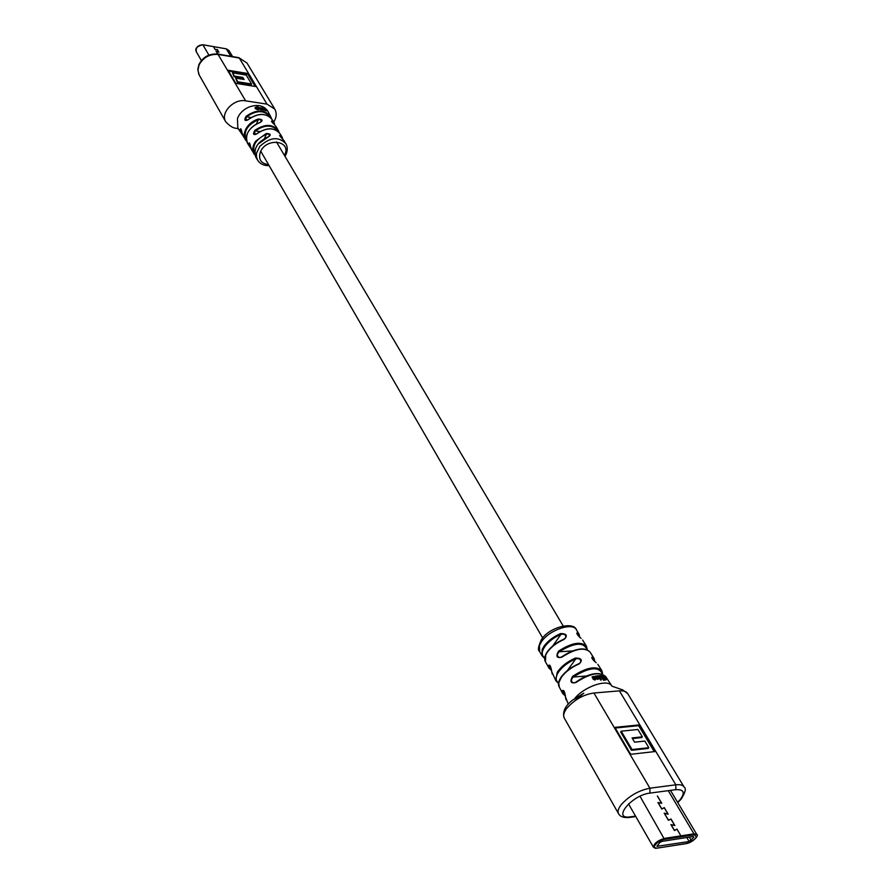 <?xml version="1.0" encoding="UTF-8"?>
<svg xmlns="http://www.w3.org/2000/svg" width="893" height="893" viewBox="0 0 893 893"><rect width="100%" height="100%" fill="white"/><g stroke="black" fill="none" stroke-linecap="round" stroke-linejoin="round"><path stroke-width="1.34" d="M544.83 657.159L543.859 657.683L541.984 655.652L539.484 651.231C537.619 650.472 538.245 646.632 541.348 639.712C549.351 626.752 574.076 621.327 576.431 629.844C572.949 621.908 549.173 629.889 541.526 641.676L539.461 645.527L539.606 651.455M544.674 658.297L541.984 655.652L542.129 649.579L544.071 646.108C547.934 640.884 553.47 636.698 560.648 633.55C566.709 633.684 567.881 635.637 564.164 639.399C556.919 642.58 551.349 646.789 547.442 652.035L545.712 655.004L545.444 661.791M564.164 639.399L563.874 639.254C556.852 642.335 551.439 646.42 547.655 651.51M560.648 633.55L560.938 634.376C553.973 637.435 548.603 641.498 544.842 646.565C541.504 651.589 541.392 655.283 544.484 657.65M558.661 682.598L557.891 682.844L555.814 680.633L557.187 672.407L558.103 671.034C562.199 665.631 568.004 661.289 575.516 658.018C581.633 658.152 582.861 660.117 579.189 663.912C571.553 667.227 565.637 671.625 561.463 677.106L558.728 682.832L559.241 686.996M579.189 663.912L578.876 663.767C571.464 666.982 565.727 671.257 561.675 676.581M575.516 658.018L575.806 658.867C568.517 662.048 562.869 666.267 558.895 671.514C555.368 676.715 555.245 680.477 558.505 682.799M579.423 636.977L576.811 633.193C576.967 634.387 578.363 636.073 580.975 638.238L581.109 638.383C577.325 635.09 576.141 633.159 577.581 632.579L579.055 634.186L579.803 637.312M594.504 661.333L591.78 657.516C592.182 659.034 593.611 660.708 596.066 662.55L596.211 662.706C592.338 659.469 591.11 657.527 592.528 656.846L594.079 658.465L594.872 661.657M579.021 663.7L580.584 662.427L578.932 663.666C571.386 666.937 565.559 671.279 561.429 676.704C558.605 680.812 557.824 684.161 559.118 686.762L562.679 693.448L562.155 690.724C563.784 689.709 564.889 691.762 565.459 696.875L568.283 704.097M564.008 639.187L565.615 637.87L563.907 639.154C556.763 642.279 551.271 646.443 547.409 651.633C544.685 655.685 543.982 659.001 545.322 661.568L548.916 668.031L548.335 665.508C549.865 664.437 550.97 666.435 551.673 671.503L555.814 680.633L558.549 683.312M574.791 698.438C583.855 686.94 606.593 678.892 611.381 685.377L611.895 686.047M639.232 724.915L614.83 727.371L630.681 754.306L655.205 751.526L639.232 724.915L638.651 725.652L615.21 728.029M612.029 686.192L622.734 689.921L627.701 693.615C626.395 691.472 623.627 690.546 619.396 690.858L593.934 693.013L649.925 788.195L675.834 784.813C680.142 784.311 682.899 785.047 684.105 787.034C686.371 788.184 685.433 792.169 681.281 798.978M592.07 676.972L593.22 679.238L595.073 680.053L596.033 679.16L594.001 678.725L595.017 677.084L593.532 676.459L592.07 676.972L593.343 678.847L595.218 679.651L596.033 679.16M594.169 678.926L595.017 678.077M598.444 678.87L599.415 678.713L597.517 675.722L596.714 676.224L598.042 678.434M597.875 678.055L595.72 676.012L594.95 676.548L596.144 678.446L597.819 679.417L598.366 678.87M600.676 679.428L601.168 680.053M598.355 675.633L599.962 679.048L600.777 678.568L598.355 675.633L600.777 678.568M602.596 678.713L603.668 680.366L604.494 679.964L601.715 675.61L600.877 676.001L602.183 678.1M602.061 677.854L602.429 677.419L602.328 678.133L601.324 677.34L600.174 675.543L599.348 675.979L600.543 677.854L602.518 678.602M604.394 680.075L605.789 679.964M602.652 676.247L604.773 678.501L604.851 679.796L606.168 679.807L605.577 678.167L602.284 675.778L605.208 678.077L605.275 679.54M593.957 658.264L590.094 652.124C584.58 646.945 575.215 648.608 561.976 657.103C556.707 658.431 555.58 656.433 558.605 651.097C571.721 642.703 581.008 641.107 586.467 646.286L587.237 649.546M611.761 685.857L605.733 676.626C599.85 671.436 589.938 673.389 575.985 682.486C570.739 683.77 569.611 681.716 572.636 676.336C586.377 667.406 596.133 665.542 601.904 670.721L602.686 674.193M565.615 637.87L565.615 637.859C566.162 634.834 564.61 633.673 560.938 634.376L552.778 645.929M580.472 662.573L580.584 662.427C581.131 659.358 579.546 658.174 575.806 658.867L567.345 670.576M586.69 676.001L573.217 677.028C570.694 679.908 570.928 681.884 573.909 682.955L575.259 682.587M572.502 650.919L559.163 651.79C556.652 654.591 556.864 656.522 559.822 657.594L561.273 657.192M551.662 671.034L551.606 671.279C550.948 667.238 550.222 665.185 549.441 665.118L548.335 665.508M563.327 690.367L562.155 690.724M586.891 649.557C583.698 641.777 574.456 642.525 559.163 651.79L558.605 651.097M584.145 649.111C577.436 648.586 570.035 651.153 561.965 656.79L561.976 657.103M602.373 674.081C598.991 666.156 589.268 667.138 573.217 677.028L572.636 676.336M599.839 673.702C592.662 673.166 584.703 675.99 575.985 682.163L575.985 682.486M552.231 674.059L551.673 671.503M577.023 633.93L577.581 632.579M591.981 658.219L592.528 656.846M600.543 677.854L602.887 678.167L604.494 679.964M599.672 675.543L600.866 677.419M601.246 675.577L602.429 677.419M600.431 679.986L601.469 679.774L600.721 679.551M596.144 678.446L599.415 678.713M595.151 676.135L596.345 678.021M596.97 675.8L598.131 677.62M593.678 676.961L594.526 677.664L593.644 678.2L593.298 677.329L594.459 677.274M654.234 751.627L638.651 725.652M621.215 731.2L620.646 731.947L631.474 750.31L648.218 748.434L648.809 747.698L644.835 741.067L634.588 742.172L632.065 737.931L642.313 736.837L637.903 729.481L621.215 731.2L632.065 749.562L648.809 747.698M632.456 738.567L641.732 737.585L642.313 736.837M631.474 750.31L632.065 749.562M269.128 165.64C263.803 165.774 259.93 163.888 257.497 159.97L256.414 156.699L256.559 153.038L259.796 146.407C269.92 137.131 278.627 136.227 285.894 143.706C287.691 147.066 287.702 150.694 285.95 154.612L285.001 156.353M285.749 143.449L282.768 139.062C279.565 135.993 278.895 134.843 280.748 135.624L282.445 137.801M280.748 135.624L280.558 136.205L279.721 135.591M274.508 124.685L276.406 127.152L274.508 124.685C271.327 121.638 270.679 120.488 272.577 121.214L274.564 123.792M272.577 121.214L272.376 121.794L271.505 121.202M272.131 122.319L274.408 124.596M268.547 136.863L269.842 134.832L266.192 133.548C270.78 133.671 271.45 134.821 268.179 136.997L258.01 144.175C254.617 148.919 253.947 153.339 256.012 157.436L256.168 157.681M260.388 122.43L261.671 120.421L258.11 119.07C262.631 119.282 263.268 120.443 260.019 122.553C254.784 124.361 250.844 127.476 248.209 131.907C245.921 136.205 245.742 140.101 247.685 143.594L247.841 143.84M242.673 135.256L240.038 129.831C240.585 127.755 241.289 128.871 242.137 133.202L243.61 137.087M251.123 148.818L248.712 143.94C249.192 141.864 249.873 143.003 250.754 147.356L252.027 150.705M250.754 147.356L254.036 154.076C252.005 150.136 252.54 145.849 255.644 141.206L266.192 133.548M242.115 133.035L245.664 140.346C243.744 136.975 243.822 133.191 245.888 129.005C248.5 124.272 252.574 120.968 258.11 119.07M274.408 123.513L272.588 120.164C266.717 112.775 258.579 112.596 248.198 119.651C244.649 121.348 243.945 120.231 246.077 116.302C256.592 109.102 264.83 109.27 270.791 116.816L267.721 111C263.681 105.341 257.351 104.046 248.756 107.138C243.22 109.672 239.447 113.433 237.438 118.434L237.839 128.09L242.673 135.267M235.785 83.339L255.967 86.588L248.142 73.55L228.072 70.246L235.785 83.339M238.71 129.474C236.991 126.906 234.357 130.925 225.717 121.761L225.717 121.761C220.113 112.909 233.799 98.453 245.62 100.842L266.985 104.135L239.291 58.034L218.35 54.462C209.609 53.826 203.146 57.409 198.972 65.189L197.933 70.301L199.295 75.235M264.06 108.645L265.411 110.498L266.304 110.933L265.668 109.806L264.06 108.645L265.277 109.571M264.283 110.129L266.304 110.933M264.518 109.761L265.299 109.605M262.475 108.645L263.692 110.274L264.339 110.051L262.687 108.053L261.649 107.819L262.598 109.549L262.687 108.276L264.339 110.051M261.649 107.819L262.386 109.928L263.022 109.649M260.533 107.618L261.303 109.739L261.917 109.426L260.533 107.618L261.917 109.426M259.606 108.566L260.622 109.649L260.187 108.187L257.441 106.647L258.825 109.192L258.892 108.086L260.778 109.27M257.441 106.647L258.713 109.571L259.294 109.192M255.599 107.83L256.994 106.792L255.108 107.551L255.253 108.254L258.256 109.136L255.722 108.165L257.028 107.06M255.119 107.718L255.219 108.622L257.463 109.672L258.256 109.136M282.288 137.533L280.346 134.151C274.687 127.264 266.884 127.141 256.927 133.76C253.299 135.435 252.607 134.307 254.851 130.356C264.886 123.658 272.745 123.803 278.437 130.791L279.129 132.432L278.437 130.791M270.791 116.816L271.45 118.434L270.791 116.816M246.077 116.302L246.144 120.455L247.785 119.975M254.851 130.356L254.829 134.553L256.525 134.05M249.448 142.969L249.314 144.074L250.051 144.175M242.137 133.202L240.82 128.849L240.63 129.965L241.456 130.077M248.712 143.94L250.833 147.792M249.404 142.958L250.732 147.2M240.038 129.831L242.327 134.207M258.892 108.086L259.751 108.187M255.175 86.454L247.841 74.242L228.563 71.06M247.841 74.242L248.142 73.55M235.618 78.126L237.46 82.469L251.246 84.69L251.547 83.998L246.211 75.079L232.493 72.824L234.39 76.05L242.863 77.434L244.09 79.499L235.618 78.126L237.772 81.776L251.547 83.998M232.493 72.824L234.089 76.753L242.561 78.126L243.298 79.377M237.46 82.469L237.772 81.776M242.561 78.126L242.863 77.434M234.089 76.753L234.39 76.05M693.448 836.484L661.88 841.385L659.76 842.601L656.958 846.318L689.162 841.519L693.828 837.299L693.448 836.484M661.3 841.541L663.722 841.094M678.736 838.773L682.698 838.147M669.248 840.235L673.255 839.621M657.404 796.11L661.568 803.164L657.951 802.528L661.802 809.08L664.269 807.752L667.975 814.048L664.213 813.166L668.41 820.299L670.978 819.149L674.65 825.378L670.922 824.585L674.449 830.59L676.916 829.217L680.243 834.676L676.927 829.05L674.461 830.423L671.123 824.73L674.851 825.523L671 818.993L668.422 820.142L664.403 813.322L668.165 814.193L664.28 807.596L661.813 808.913L658.141 802.662L661.758 803.309L657.404 795.942M220.247 54.484L217.747 53.904L216.139 51.169L218.863 52.129L217.323 49.517L215.157 49.506L213.773 47.128L215.124 49.55L217.278 49.573L218.74 52.04L216.017 51.091L217.702 53.948L220.169 54.473M677.62 802.316L680.287 799.525C685.344 792.549 683.859 789.267 675.834 789.669L675.834 784.813L619.396 690.847M564.343 718.206L564.22 717.983C563.025 715.594 563.796 712.469 566.542 708.595C574.422 699.665 583.542 694.464 593.934 693.013M574.824 700.771L583.788 693.214L572.502 700.157C565.012 706.095 562.244 712.034 564.22 717.983L618.514 813.623C617.431 811.357 618.369 808.321 621.349 804.526C629.252 795.864 638.774 790.417 649.925 788.195L649.914 793.107C631.407 795.094 611.337 820.142 630.681 816.794L635.537 816.113M675.834 789.669L649.914 793.107M618.514 813.623C620.166 816.749 623.85 818.021 629.587 817.43L630.681 816.794M550.088 665.709L549.195 665.776L551.539 670.141M563.929 690.936L563.036 691.015L565.392 695.658M284.421 155.393L284.61 155.014C292.011 140.714 266.616 137.087 260.477 151.743C258.055 159.188 260.745 163.497 268.559 164.669M282.389 138.705L280.346 136.662M225.717 121.761L198.815 74.32L197.822 69.207L198.871 64.597C202.945 56.918 209.275 53.413 217.881 54.082L245.62 100.842M273.671 122.151C276.573 117.63 276.953 113.266 274.776 109.058L266.985 104.135M246.981 63.023L238.811 57.654L246.981 63.023L274.62 108.801M246.602 140.949C242.863 132.142 246.758 125.065 258.323 119.718L256.414 123.937M255.007 154.746C251.513 146.296 255.32 139.453 266.415 134.196L264.451 138.504M270.691 117.619C265.02 109.995 256.961 109.716 246.501 116.804L250.966 117.474M278.382 131.684C273.001 124.54 265.299 124.272 255.286 130.88L259.874 131.539M657.605 846.475L657.159 845.693M689.162 841.519L686.795 837.522M693.828 837.299L693.348 836.495M691.249 840.324L689.351 837.121M686.583 843.483C695.837 839.543 698.304 836.663 693.961 834.821L664.492 839.375C657.628 840.257 649.937 849.466 657.148 848.138L686.137 843.561M656.679 848.194L653.419 847.234C653.866 843.505 657.561 840.559 664.492 838.382L693.961 833.839L668.254 790.673M693.961 834.821L693.961 833.839L696.841 834.52C699.297 835.011 693.135 842.434 686.36 843.606L657.148 848.138M664.492 839.375L640.002 796.266M230.762 56.281L226.253 48.78L229.01 50.611L226.342 48.858L202.89 44.795L208.895 55.12M202.689 44.762L202.89 44.795C197.755 45.175 195.578 47.519 196.371 51.85L201.36 60.534M196.371 51.85C194.652 48.691 196.795 46.313 202.8 44.728L226.141 48.825M542.687 637.97L260.756 151.185M563.17 625.948L276.484 141.976M627.701 693.615L683.993 786.845M635.783 816.548L629.699 817.419M681.192 799.09L677.787 802.584M576.431 629.844L578.921 633.974M597.808 664.336L601.782 670.52M582.582 639.991L586.344 646.085M574.009 682.955L575.885 682.14C588.788 673.099 598.734 671.268 605.733 676.626M559.933 657.583L561.864 656.768C575.36 648.229 584.77 646.677 590.094 652.124M587.237 649.501L586.467 646.286M602.708 674.204L601.904 670.721M548.916 668.031L551.584 670.554M565.972 699.677L565.403 696.629C565.09 693.348 564.398 691.26 563.316 690.378L563.327 690.378M562.679 693.448L565.403 696.06M284.409 141.172L279.643 135.658M251.134 148.83L247.685 143.594C244.47 134.754 248.544 127.699 259.919 122.453L261.716 121.281M257.497 159.97L256.012 157.436C253.087 148.885 257.106 142.043 268.09 136.897L269.898 135.703M238.811 57.654L217.881 54.082M276.406 127.152L278.292 130.523M254.829 134.553L256.883 133.626C266.918 127.018 274.731 127.197 280.346 134.151M246.144 120.455L248.154 119.528C258.613 112.485 266.761 112.697 272.588 120.164M274.464 124.629L271.439 121.281M696.797 834.453L670.498 790.383M653.419 847.234L628.516 803.901M229.01 50.611L232.582 56.583"/></g></svg>
